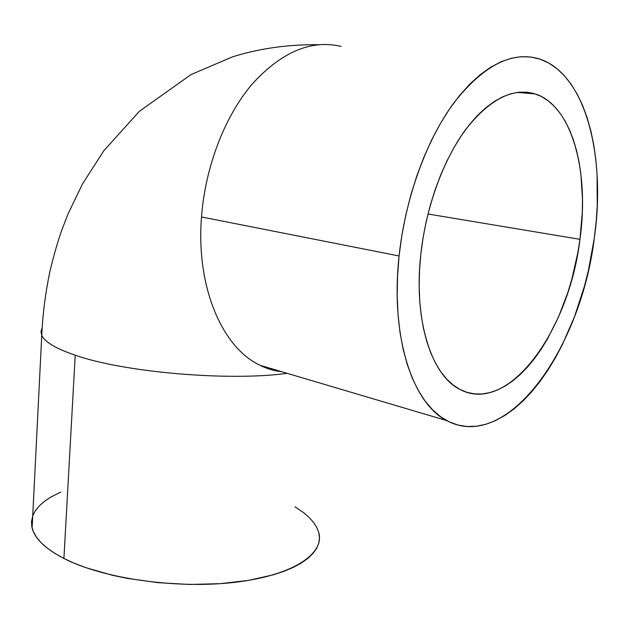 <?xml version="1.0" encoding="UTF-8"?>
<svg xmlns="http://www.w3.org/2000/svg" width="629" height="629" viewBox="0 0 629 629"><rect width="100%" height="100%" fill="white"/><g stroke="black" fill="none" stroke-linecap="round" stroke-linejoin="round"><path stroke-width="0.94" d="M265.163 366.817L263.63 366.974L265.163 366.817M420.856 253.959C425.967 207.389 443.154 160.065 465.562 129.684C489.519 99.256 512.714 87.329 535.161 93.91C572.319 105.609 589.491 172.291 579.954 239.327L427.987 214.002L579.954 239.327L582.289 212.46L582.485 199.275L580.866 173.895L579.042 161.912L576.549 150.535L573.389 139.866L569.567 130.014L565.109 121.082L560.038 113.173L554.377 106.387L548.166 100.805L541.443 96.528L534.265 93.627L526.685 92.18L518.783 92.227L510.614 93.823L502.28 96.992L493.859 101.733L485.439 108.039L477.128 115.87L469.03 125.163L461.238 135.84L453.847 147.784L446.967 160.882L440.693 174.964L435.095 189.879L430.252 205.431L426.234 221.432L423.089 237.676L420.856 253.959L419.551 270.077L419.181 285.818L419.747 301.008L421.233 315.467L423.592 329.022L426.784 341.547L430.755 352.9L435.449 362.996L440.787 371.747L446.7 379.09L453.108 384.995L459.925 389.422L467.08 392.386L474.494 393.888L482.089 393.958L489.787 392.638L497.515 389.972L505.205 386.017L512.8 380.844L520.23 374.522L527.44 367.124L534.383 358.734L541.003 349.433L547.269 339.306L558.536 316.93L567.893 292.32L571.777 279.402L577.831 252.811L579.954 239.327C569.221 330.288 508.743 415.179 460.239 389.587C431.683 376.056 413.261 320.287 420.856 253.959M32.716 515.874L31.474 521.866L32.11 528.053C34.807 538.668 45.406 548.81 63.914 558.473L75.221 355.181C55.902 348.576 44.745 341.979 41.758 335.383L40.971 331.577L42.119 327.968L40.971 331.577L41.758 335.383C44.745 341.979 55.902 348.576 75.221 355.181C123.96 372.376 229.192 381.386 287.178 373.335C229.192 381.386 123.96 372.376 75.221 355.181L63.914 558.473C103.148 578.774 178.109 589.349 236.056 582.171C294.191 575.087 325.209 553.166 318.628 532.095M446.771 420.604L260.178 365.339C222.69 348.167 195.839 287.595 201.508 216.966C205.243 166.952 224.647 116.538 251.993 84.294C281.336 52.042 311.001 39.407 340.997 46.381C311.001 39.407 281.336 52.042 251.993 84.294C224.647 116.538 205.243 166.952 201.508 216.966L399.085 255.964C405.155 198.819 426.203 140.503 453.627 103.187C482.93 65.896 511.212 51.051 538.479 58.654C585.497 72.752 606.191 156.126 594.326 238.006C581.094 348.254 507.446 453.147 446.771 420.604C412.71 403.732 390.145 336.751 399.085 255.964L201.508 216.966C195.839 287.595 222.69 348.167 260.178 365.339L270.863 369.522L281.855 371.763M399.085 255.964L401.829 235.6L405.736 215.267L410.761 195.249L416.846 175.798L423.883 157.187L431.793 139.654L440.457 123.418L449.743 108.66L459.532 95.561L469.674 84.247L480.053 74.812L490.526 67.319L500.975 61.799L511.275 58.269L521.315 56.696L531.002 57.035L540.24 59.22L548.952 63.167L557.074 68.765L564.543 75.928L571.313 84.514L577.351 94.421L582.627 105.507L587.116 117.654L590.812 130.73L593.705 144.615L595.789 159.176L597.063 174.296L597.243 205.738L596.158 221.825L594.326 238.006L588.469 270.226L584.49 286.046L574.56 316.591L562.216 344.983L555.226 358.121L547.741 370.41L539.808 381.748L531.481 392.04L522.801 401.176L513.838 409.062L504.655 415.604L495.314 420.699L485.902 424.268L476.483 426.234L467.15 426.509L457.998 425.047L449.122 421.8L440.614 416.736L432.587 409.833L425.141 401.121L418.371 390.625L412.388 378.406L407.277 364.561L403.134 349.197L400.028 332.482L398.031 314.586L397.19 295.709L397.536 276.084L399.085 255.964M295.025 506.801L303.634 512.682L309.185 517.51L313.619 522.502L316.851 527.629L318.824 532.826L319.469 538.062L318.738 543.283L316.584 548.441L312.99 553.481L307.935 558.332L301.433 562.939L293.507 567.256L284.206 571.203L273.607 574.733L248.903 580.323L220.425 583.649L189.549 584.459L157.863 582.658L127.05 578.334L112.481 575.299L85.953 567.712L74.308 563.262L63.914 558.473L54.872 553.402L47.254 548.126L41.113 542.701L36.482 537.197L33.353 531.686L31.725 526.221L31.552 520.859M32.802 515.646L35.405 510.638L39.297 505.873L44.392 501.384L50.603 497.209L60.793 492.027M535.161 93.91L517.25 92.416M32.11 528.053L41.758 335.383C42.623 314.972 45.319 293.767 49.84 271.759C53.457 256.569 57.302 243.053 61.375 231.213L68.176 213.593L82.556 183.872L103.785 150.787L139.449 111.231L191.012 74.599L232.455 56.862C256.891 49.243 284.827 44.431 318.502 44.69M260.178 365.339C266.649 368.657 273.827 370.788 281.721 371.723"/></g></svg>
